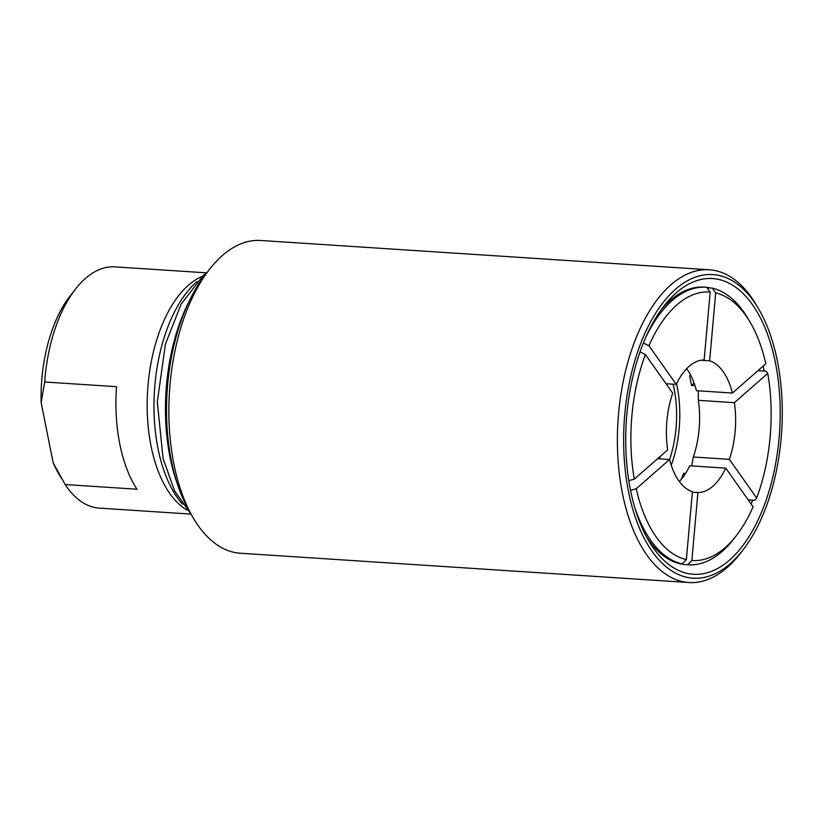 <?xml version="1.0" encoding="UTF-8"?>
<svg xmlns="http://www.w3.org/2000/svg" width="823" height="823" viewBox="0 0 823 823"><rect width="100%" height="100%" fill="white"/><g stroke="black" fill="none" stroke-linecap="round" stroke-linejoin="round"><path stroke-width="1.23" d="M116.506 386.687A120.888 62.661 93.7 0 0 136.988 489.232L65.182 484.541L53.197 462.907L41.15 402.622L44.689 381.995L116.506 386.687M206.439 272.835L114.994 266.868A120.888 62.661 93.7 0 0 85.345 278.513A120.888 62.661 93.7 0 0 75.49 289.079A120.888 62.661 93.7 0 0 44.689 381.995M202.263 276.363L202.077 276.446A120.888 62.661 93.7 0 0 188.405 285.242A120.888 62.661 93.7 0 0 147.163 403.64A120.888 62.661 93.7 0 0 186.831 509.941L187.006 510.044M65.182 484.541A120.888 62.661 93.7 0 0 99.244 508.12L190.689 514.087M75.49 289.079L70.099 295.982A111.784 57.949 93.7 0 0 41.15 402.622M692.369 492.216L697.904 492.576L691.855 560.484A134.53 69.739 93.7 0 0 736.225 535.794A134.53 69.739 93.7 0 0 753.086 506.773L725.752 468.143L689.736 465.787A66.416 34.422 93.7 0 1 679.325 481.527M681.279 479.336A97.68 50.635 93.7 0 0 683.656 473.297L684.695 474.768M691.783 465.921L693.295 457.002L729.322 459.357L756.656 497.977L754.598 500.302L748.22 499.89M683.656 473.297L685.569 473.42M751.152 504.036A139.077 72.095 93.7 0 0 752.654 500.178M646.611 537.038A139.077 72.095 93.7 0 0 680.137 563.786L682.082 563.92L686.361 559.64L692.41 491.732A66.416 34.422 93.7 0 1 669.593 459.491L636.22 488.769L630.541 490.354M691.855 560.484L687.565 564.763L685.621 564.64A139.077 72.095 93.7 0 0 686.135 564.671L688.079 564.794A139.077 72.095 93.7 0 0 733.54 539.24L736.225 535.794M680.137 563.786A139.077 72.095 93.7 0 0 685.621 564.64M628.803 480.663L634.296 479.14L667.669 449.862A66.416 34.422 93.7 0 1 672.72 393.188L645.386 354.559L640.047 351.905M657.577 458.709L669.593 459.491A76.786 39.802 93.7 0 0 673.049 384.187M643.391 343.006L648.946 345.763L676.28 384.392L666.023 383.724M707.08 287.783L712.193 288.112L715.681 292.895L709.632 360.803L700.99 360.248M676.28 384.392A66.416 34.422 93.7 0 1 704.138 359.96L710.187 292.052L706.71 287.268A139.077 72.095 93.7 0 0 706.196 287.237A139.077 72.095 93.7 0 0 645.479 338.016M710.259 287.988A139.077 72.095 93.7 0 0 706.772 287.361M686.691 368.663A66.416 34.422 93.7 0 1 696.423 390.688L732.439 393.044L765.822 363.766A134.53 69.739 93.7 0 0 750.175 322.256L747.953 318.48A139.077 72.095 93.7 0 0 712.193 288.112M706.196 287.237L704.251 287.104A139.077 72.095 93.7 0 0 670.138 300.508A139.077 72.095 93.7 0 0 661.476 309.366M634.471 506.546A139.077 72.095 93.7 0 0 682.082 563.92M757.952 370.669L766.09 371.194L767.746 373.405L734.363 402.684L698.346 400.328L698.295 390.812M687.565 564.763A139.077 72.095 93.7 0 0 688.079 564.794M750.175 322.256A134.53 69.739 93.7 0 0 715.681 292.895M710.187 292.052A134.53 69.739 93.7 0 0 648.946 345.763M645.386 354.559A134.53 69.739 93.7 0 0 634.296 479.14M636.22 488.769A134.53 69.739 93.7 0 0 686.361 559.64M756.656 497.977A134.53 69.739 93.7 0 0 767.746 373.405M732.439 393.044A66.416 34.422 93.7 0 0 709.632 360.803M729.322 459.357A66.416 34.422 93.7 0 0 734.363 402.684M697.904 492.576A66.416 34.422 93.7 0 0 725.752 468.143M694.982 385.658L691.474 385.431A97.68 50.635 93.7 0 0 689.551 375.792L691.063 375.895M693.295 457.002A66.416 34.422 93.7 0 0 698.346 400.328M764.145 371.07A139.077 72.095 93.7 0 0 763.209 366.06M694.118 383.117L691.474 385.431M758.549 308.748L756.327 304.983A156.709 81.23 93.7 0 0 709.282 269.769A156.709 81.23 93.7 0 0 670.848 284.871A156.709 81.23 93.7 0 0 617.908 458.03A156.709 81.23 93.7 0 0 688.861 582.519A156.709 81.23 93.7 0 0 740.093 553.725L742.778 550.268A152.152 78.874 -86.3 0 1 631.169 503.306A152.152 78.874 -86.3 0 1 675.549 289.223A152.152 78.874 -86.3 0 1 758.549 308.748A152.152 78.874 -86.3 0 1 742.778 550.268M709.282 269.769L260.757 240.481A156.709 81.23 93.7 0 0 222.323 255.583A156.709 81.23 93.7 0 0 209.536 269.275A156.709 81.23 93.7 0 0 193.292 518.017A156.709 81.23 93.7 0 0 240.337 553.231L688.861 582.519M676.269 292.813A148.171 76.806 93.7 0 0 664.182 305.765A148.171 76.806 93.7 0 0 648.822 540.968A148.171 76.806 93.7 0 0 749.527 535.794A148.171 76.806 93.7 0 0 770.75 343.911A148.171 76.806 93.7 0 0 676.269 292.813M53.197 462.907A111.784 57.949 93.7 0 0 58.515 473.42L61.54 478.554M197.057 281.548A125.322 64.955 93.7 0 0 196.728 281.836A125.322 64.955 93.7 0 0 154.457 390.915A125.322 64.955 93.7 0 0 182.511 504.221M189.506 300.601A142.379 73.803 93.7 0 0 177.511 484.356M209.536 269.275L205.369 274.625A149.652 77.578 93.7 0 0 189.856 512.173L193.292 518.017M671.259 465.211A82.897 42.971 93.7 0 0 676.568 383.785M659.542 458.843A76.189 39.494 93.7 0 0 660.385 456.24M207.252 272.207L203.332 275.407L181.07 304.243L165.402 344.189L157.327 402.005L163.077 458.565L174.527 490.755L191.42 514.828"/></g></svg>
